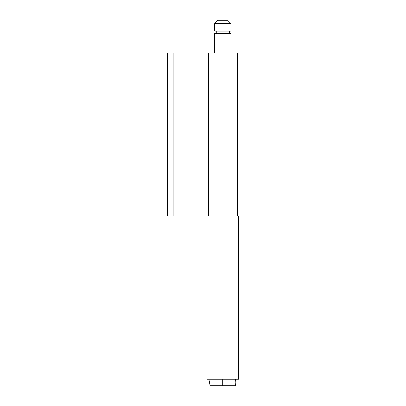 <?xml version="1.0" encoding="UTF-8"?>
<svg xmlns="http://www.w3.org/2000/svg" width="406" height="406" viewBox="0 0 406 406"><rect width="100%" height="100%" fill="white"/><g stroke="black" fill="none" stroke-linecap="round" stroke-linejoin="round"><path stroke-width="0.61" d="M206.999 379.174L206.999 216.048L206.999 379.174L238.642 379.174L206.999 379.174M199.98 216.048L199.98 379.174L199.98 216.048M238.642 216.048L206.999 216.048L238.642 216.048L238.642 379.174M167.358 216.048L167.358 52.927L167.358 216.048L173.885 216.048L173.885 52.927L167.358 52.927L173.885 52.927L173.885 216.048L208.339 216.048L208.339 52.927L173.885 52.927L208.339 52.927L208.339 216.048L167.358 216.048M237.662 52.927L208.339 52.927L237.662 52.927L237.662 216.048M210.186 385.7L235.455 385.7A13.048 13.048 0 0 0 235.455 379.174A13.048 13.048 0 0 1 235.455 385.7L222.818 385.7L222.818 382.437L222.818 385.7L210.186 385.7A13.048 13.048 0 0 1 210.186 379.174A13.048 13.048 0 0 0 210.186 385.7L211.145 385.7M222.818 379.174L222.818 382.437L222.818 379.174M227.715 20.3L217.926 20.3L214.662 23.563L230.978 23.563L227.715 20.3L230.978 23.563L214.662 23.563L214.662 31.064L230.978 31.064L230.978 23.563L230.978 31.064L214.662 31.064L214.662 23.563L217.926 20.3L227.715 20.3M229.344 33.348L229.344 31.064L229.344 33.348M216.296 31.064L216.296 33.348L216.296 31.064M230.978 52.927L230.978 33.348L214.662 33.348L214.662 52.927L214.662 33.348L230.978 33.348L230.978 52.927"/></g></svg>
